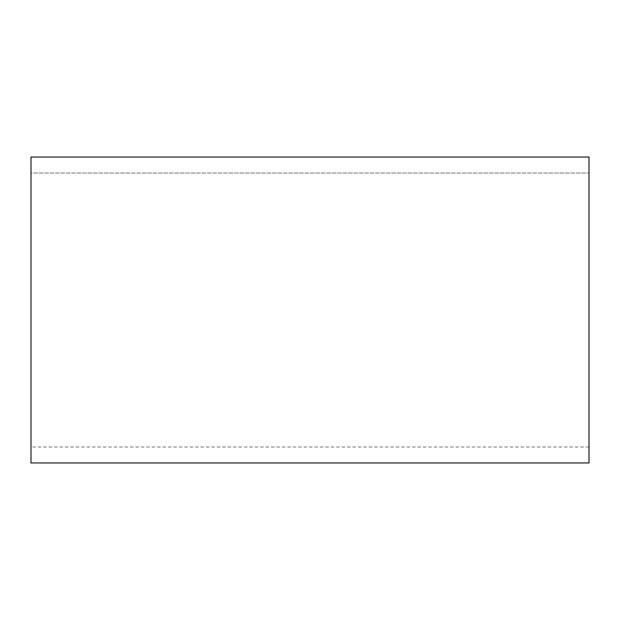<?xml version="1.0" encoding="UTF-8"?>
<svg xmlns="http://www.w3.org/2000/svg" width="620" height="620" viewBox="0 0 620 620"><rect width="100%" height="100%" fill="white"/><g stroke="black" fill="none" stroke-linecap="round" stroke-linejoin="round"><path stroke-width="0.46" stroke-dasharray="3.1 2.33" d="M31 462.946L31 157.054L31 173.019L589 173.019L31 173.019L31 447.005L31 157.054L589 157.054L589 462.946M589 447.005L31 447.005"/><path stroke-width="0.93" d="M589 309.899L589 462.946L31 462.946L31 157.054L589 157.054L589 309.899"/></g></svg>
